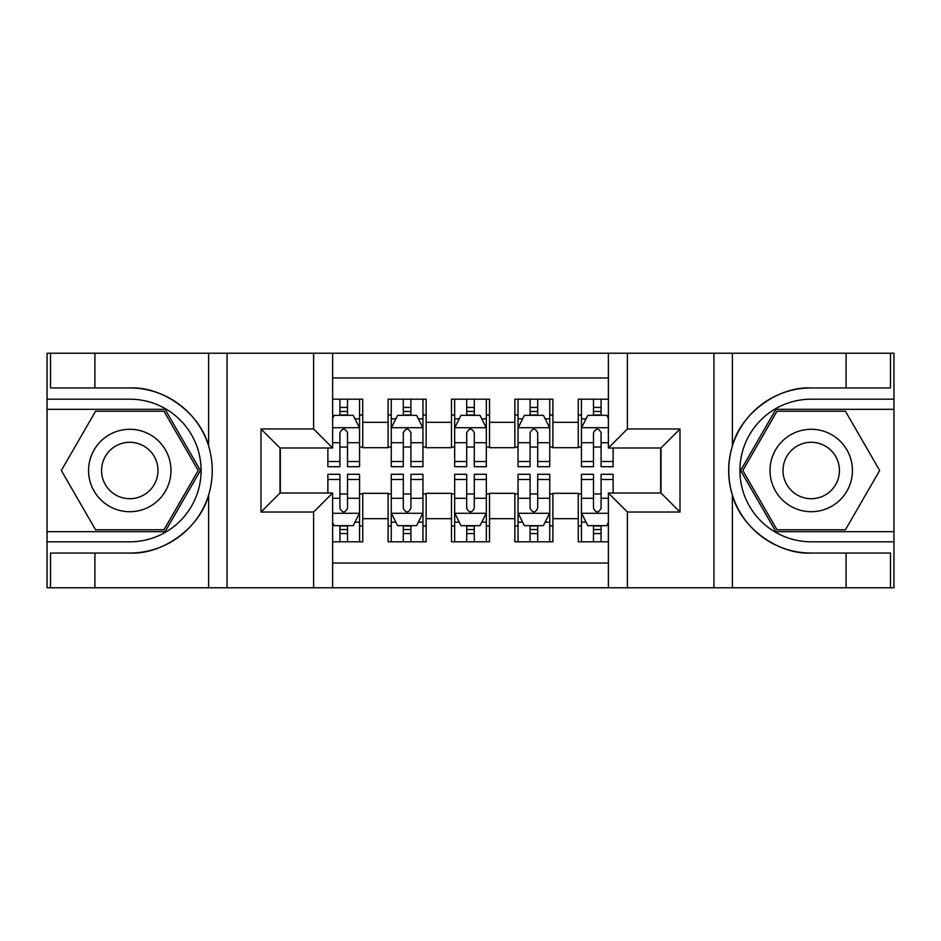 <?xml version="1.0" encoding="UTF-8"?>
<svg xmlns="http://www.w3.org/2000/svg" width="941" height="941" viewBox="0 0 941 941"><rect width="100%" height="100%" fill="white"/><g stroke="black" fill="none" stroke-linecap="round" stroke-linejoin="round"><path stroke-width="1.41" d="M332.62 587.772L608.38 587.772L608.38 493.002L660.994 493.002L660.994 447.998L608.38 447.998L608.38 353.228L332.62 353.228L332.62 447.998L280.006 447.998L280.006 493.002L332.62 493.002L332.62 587.772L94.912 587.772L94.912 553.061L129.776 553.061C163.099 554.755 200.327 527.348 208.62 495.025C213.454 478.687 213.454 462.337 208.62 445.975C200.327 413.652 163.099 386.245 129.776 387.939L94.912 387.939L94.912 353.228L47.05 353.228L47.05 531.677L165.098 531.677L200.409 470.5L165.098 409.323L47.05 409.323M608.38 399.184L578.268 399.184L578.268 422.321L552.908 422.321L552.908 447.681L578.268 447.681L578.268 422.321M552.908 422.321L552.908 399.184L514.868 399.184L514.868 422.321L489.52 422.321L489.52 447.681L514.868 447.681L514.868 422.321M489.52 422.321L489.52 399.184L451.48 399.184L451.48 422.321L426.132 422.321L426.132 447.681L451.48 447.681L451.48 422.321M426.132 422.321L426.132 399.184L388.092 399.184L388.092 447.681L362.732 447.681L362.732 399.184L332.62 399.184M332.62 541.816L362.732 541.816L362.732 493.319L388.092 493.319L388.092 541.816L426.132 541.816L426.132 493.319L451.48 493.319L451.48 518.679L426.132 518.679M451.48 518.679L451.48 541.816L489.52 541.816L489.52 493.319L514.868 493.319L514.868 518.679L489.52 518.679M514.868 518.679L514.868 541.816L552.908 541.816L552.908 493.319L578.268 493.319L578.268 518.679L552.908 518.679M608.38 377.953L332.62 377.953M332.62 563.047L608.38 563.047M578.268 518.679L578.268 541.816L608.38 541.816M280.324 447.998L280.324 493.002M660.676 493.002L660.676 447.998M339.913 415.028L347.523 415.028M359.568 415.028L362.732 415.028M339.913 447.046L347.523 447.046M359.568 447.046L362.732 447.046M339.913 493.954L347.523 493.954M359.568 493.954L362.732 493.954M339.913 525.972L347.523 525.972M359.568 525.972L362.732 525.972M388.092 447.046L391.256 447.046M403.301 447.046L410.911 447.046M422.956 447.046L426.132 447.046M388.092 415.028L391.256 415.028M403.301 415.028L410.911 415.028M422.956 415.028L426.132 415.028M388.092 493.954L391.256 493.954M403.301 493.954L410.911 493.954M422.956 493.954L426.132 493.954M388.092 525.972L391.256 525.972M403.301 525.972L410.911 525.972M422.956 525.972L426.132 525.972M451.48 493.954L454.656 493.954M466.701 493.954L474.299 493.954M486.344 493.954L489.52 493.954M451.48 525.972L454.656 525.972M466.701 525.972L474.299 525.972M486.344 525.972L489.52 525.972M451.48 415.028L454.656 415.028M466.701 415.028L474.299 415.028M486.344 415.028L489.52 415.028M451.48 447.046L454.656 447.046M466.701 447.046L474.299 447.046M486.344 447.046L489.52 447.046M514.868 493.954L518.044 493.954M530.089 493.954L537.699 493.954M549.744 493.954L552.908 493.954M514.868 525.972L518.044 525.972M530.089 525.972L537.699 525.972M549.744 525.972L552.908 525.972M514.868 415.028L518.044 415.028M530.089 415.028L537.699 415.028M549.744 415.028L552.908 415.028M514.868 447.046L518.044 447.046M530.089 447.046L537.699 447.046M549.744 447.046L552.908 447.046M578.268 493.954L581.432 493.954M593.477 493.954L601.087 493.954M578.268 525.972L581.432 525.972M593.477 525.972L601.087 525.972M578.268 415.028L581.432 415.028M593.477 415.028L601.087 415.028M578.268 447.046L581.432 447.046M593.477 447.046L601.087 447.046M347.523 407.429L339.913 407.429M327.868 461.525L327.868 466.701L339.913 466.701L339.913 461.525L327.868 461.525L327.868 447.998M354.969 418.839L359.568 418.839L359.568 466.701L347.523 466.701L347.523 432.778C344.994 427.896 342.453 427.896 339.913 432.778L339.913 461.525M359.568 418.839L359.568 399.184M359.568 428.026L353.228 415.346L334.208 415.346L332.62 418.522M339.913 415.346L339.913 399.184M347.523 399.184L347.523 415.346M339.913 533.571L347.523 533.571M332.62 522.478L334.208 525.654L353.228 525.654L359.568 512.974L359.568 474.299L347.523 474.299L347.523 479.475L359.568 479.475M359.568 512.974L359.568 541.816M327.868 493.002L327.868 474.299L339.913 474.299L339.913 508.222C342.442 513.104 344.982 513.104 347.523 508.222L347.523 479.475M347.523 525.654L347.523 541.816M339.913 541.816L339.913 525.654M150.372 434.813A41.204 41.204 0 0 0 94.088 449.904A41.204 41.204 0 0 0 109.168 506.187A41.204 41.204 0 0 0 165.463 491.096A41.204 41.204 0 0 0 150.372 434.813M143.879 446.069A28.206 28.206 0 0 0 105.345 456.397A28.206 28.206 0 0 0 115.672 494.931A28.206 28.206 0 0 0 154.206 484.603A28.206 28.206 0 0 0 143.879 446.069M163.993 529.771L95.559 529.771L61.33 470.5L95.559 411.229L163.993 411.229L198.21 470.5L163.993 529.771M831.832 434.813A41.204 41.204 0 0 0 775.537 449.904A41.204 41.204 0 0 0 790.628 506.187A41.204 41.204 0 0 0 846.912 491.096A41.204 41.204 0 0 0 831.832 434.813M825.328 446.069A28.206 28.206 0 0 0 786.794 456.397A28.206 28.206 0 0 0 797.121 494.931A28.206 28.206 0 0 0 835.655 484.603A28.206 28.206 0 0 0 825.328 446.069M845.441 529.771L777.007 529.771L742.79 470.5L777.007 411.229L845.441 411.229L879.67 470.5L845.441 529.771M313.612 587.772L313.612 512.022L260.998 512.022L260.998 428.978L313.612 428.978L313.612 353.228L227.075 353.228L227.075 587.772M129.776 387.939A82.561 82.561 0 0 1 208.62 445.975L208.62 353.228L94.912 353.228M94.912 587.772L47.05 587.772L47.05 531.677M47.05 541.816L129.776 541.816A71.316 71.316 0 0 0 201.092 470.5A71.316 71.316 0 0 0 129.776 399.184L47.05 399.184M129.776 553.061A82.561 82.561 0 0 0 208.62 495.025L208.62 587.772M208.62 353.228L227.075 353.228M313.612 353.228L332.62 353.228M94.912 553.061L50.532 553.061L50.532 587.772M94.912 387.939L50.532 387.939L50.532 353.228M313.612 512.022L332.62 493.002M260.998 512.022L280.006 493.002M260.998 428.978L280.006 447.998M313.612 428.978L332.62 447.998M608.38 353.228L846.088 353.228L846.088 387.939L811.224 387.939C777.901 386.245 740.673 413.652 732.38 445.975C727.546 462.313 727.546 478.663 732.38 495.025C740.673 527.348 777.901 554.755 811.224 553.061L846.088 553.061L846.088 587.772L893.95 587.772L893.95 409.323L775.902 409.323L740.591 470.5L775.902 531.677L893.95 531.677M627.388 353.228L627.388 428.978L680.002 428.978L680.002 512.022L627.388 512.022L627.388 587.772L713.925 587.772L713.925 353.228M732.38 495.025L732.38 587.772L846.088 587.772M846.088 353.228L893.95 353.228L893.95 409.323M893.95 399.184L811.224 399.184A71.316 71.316 0 0 0 739.908 470.5A71.316 71.316 0 0 0 811.224 541.816L893.95 541.816M811.224 387.939A82.561 82.561 0 0 0 728.663 470.5A82.561 82.561 0 0 0 811.224 553.061M732.38 587.772L713.925 587.772M627.388 587.772L608.38 587.772M846.088 387.939L890.468 387.939L890.468 353.228M846.088 553.061L890.468 553.061L890.468 587.772M627.388 428.978L608.38 447.998M680.002 428.978L660.994 447.998M680.002 512.022L660.994 493.002M627.388 512.022L608.38 493.002M410.911 407.429L403.301 407.429M422.956 461.525L410.911 461.525L410.911 466.701L422.956 466.701L422.956 428.026L416.616 415.346L397.596 415.346L391.256 428.026L391.256 466.701L403.301 466.701L403.301 461.525L391.256 461.525M391.256 428.026L391.256 399.184M422.956 428.026L422.956 399.184M403.301 415.346L403.301 399.184M410.911 399.184L410.911 415.346M410.911 461.525L410.911 432.778C408.382 427.896 405.842 427.896 403.301 432.778L403.301 461.525M474.299 407.429L466.701 407.429M486.344 461.525L474.299 461.525L474.299 466.701L486.344 466.701L486.344 428.026L480.004 415.346L460.996 415.346L454.656 428.026L454.656 466.701L466.701 466.701L466.701 461.525L454.656 461.525M454.656 428.026L454.656 399.184M486.344 428.026L486.344 399.184M466.701 415.346L466.701 399.184M474.299 399.184L474.299 415.346M474.299 461.525L474.299 432.778C471.77 427.896 469.241 427.896 466.701 432.778L466.701 461.525M537.699 407.429L530.089 407.429M549.744 461.525L537.699 461.525L537.699 466.701L549.744 466.701L549.744 428.026L543.404 415.346L524.384 415.346L518.044 428.026L518.044 466.701L530.089 466.701L530.089 461.525L518.044 461.525M518.044 428.026L518.044 399.184M549.744 428.026L549.744 399.184M530.089 415.346L530.089 399.184M537.699 399.184L537.699 415.346M537.699 461.525L537.699 432.778C535.158 427.896 532.63 427.896 530.089 432.778L530.089 461.525M601.087 407.429L593.477 407.429M608.38 418.522L606.792 415.346L587.772 415.346L581.432 428.026L581.432 466.701L593.477 466.701L593.477 461.525L581.432 461.525M581.432 428.026L581.432 399.184M613.132 447.998L613.132 466.701L601.087 466.701L601.087 432.778C598.558 427.896 596.018 427.896 593.477 432.778L593.477 461.525M593.477 415.346L593.477 399.184M601.087 399.184L601.087 415.346M403.301 533.571L410.911 533.571M391.256 479.475L403.301 479.475L403.301 474.299L391.256 474.299L391.256 512.974L397.596 525.654L416.616 525.654L422.956 512.974L422.956 474.299L410.911 474.299L410.911 479.475L422.956 479.475M422.956 512.974L422.956 541.816M391.256 512.974L391.256 541.816M410.911 525.654L410.911 541.816M403.301 541.816L403.301 525.654M403.301 479.475L403.301 508.222C405.842 513.104 408.37 513.104 410.911 508.222L410.911 479.475M466.701 533.571L474.299 533.571M454.656 479.475L466.701 479.475L466.701 474.299L454.656 474.299L454.656 512.974L460.996 525.654L480.004 525.654L486.344 512.974L486.344 474.299L474.299 474.299L474.299 479.475L486.344 479.475M486.344 512.974L486.344 541.816M454.656 512.974L454.656 541.816M474.299 525.654L474.299 541.816M466.701 541.816L466.701 525.654M466.701 479.475L466.701 508.222C469.23 513.104 471.759 513.104 474.299 508.222L474.299 479.475M530.089 533.571L537.699 533.571M518.044 479.475L530.089 479.475L530.089 474.299L518.044 474.299L518.044 512.974L524.384 525.654L543.404 525.654L549.744 512.974L549.744 474.299L537.699 474.299L537.699 479.475L549.744 479.475M549.744 512.974L549.744 541.816M518.044 512.974L518.044 541.816M537.699 525.654L537.699 541.816M530.089 541.816L530.089 525.654M530.089 479.475L530.089 508.222C532.618 513.104 535.158 513.104 537.699 508.222L537.699 479.475M593.477 533.571L601.087 533.571M613.132 479.475L613.132 474.299L601.087 474.299L601.087 479.475L613.132 479.475L613.132 493.002M586.031 522.161L581.432 522.161L581.432 474.299L593.477 474.299L593.477 508.222C596.006 513.104 598.547 513.104 601.087 508.222L601.087 479.475M581.432 522.161L581.432 541.816M581.432 512.974L587.772 525.654L606.792 525.654L608.38 522.478M601.087 525.654L601.087 541.816M593.477 541.816L593.477 525.654M388.092 518.679L362.732 518.679M388.092 422.321L362.732 422.321M359.403 427.708L332.62 427.708M359.568 461.525L347.523 461.525M339.913 442.717L332.62 442.717M359.568 442.717L347.523 442.717M347.523 411.464L339.913 411.464M332.62 513.292L359.403 513.292M359.568 522.161L354.969 522.161M327.868 479.475L339.913 479.475M347.523 498.283L359.568 498.283M332.62 498.283L339.913 498.283M339.913 529.536L347.523 529.536M732.38 353.228L732.38 445.975M422.803 427.708L391.421 427.708M391.256 418.839L395.855 418.839M418.357 418.839L422.956 418.839M403.301 442.717L391.256 442.717M422.956 442.717L410.911 442.717M410.911 411.464L403.301 411.464M486.191 427.708L454.809 427.708M454.656 418.839L459.243 418.839M481.757 418.839L486.344 418.839M466.701 442.717L454.656 442.717M486.344 442.717L474.299 442.717M474.299 411.464L466.701 411.464M549.579 427.708L518.197 427.708M518.044 418.839L522.643 418.839M545.145 418.839L549.744 418.839M530.089 442.717L518.044 442.717M549.744 442.717L537.699 442.717M537.699 411.464L530.089 411.464M608.38 427.708L581.597 427.708M581.432 418.839L586.031 418.839M613.132 461.525L601.087 461.525M593.477 442.717L581.432 442.717M608.38 442.717L601.087 442.717M601.087 411.464L593.477 411.464M391.421 513.292L422.803 513.292M422.956 522.161L418.357 522.161M395.855 522.161L391.256 522.161M410.911 498.283L422.956 498.283M391.256 498.283L403.301 498.283M403.301 529.536L410.911 529.536M454.809 513.292L486.191 513.292M486.344 522.161L481.757 522.161M459.243 522.161L454.656 522.161M474.299 498.283L486.344 498.283M454.656 498.283L466.701 498.283M466.701 529.536L474.299 529.536M518.197 513.292L549.579 513.292M549.744 522.161L545.145 522.161M522.643 522.161L518.044 522.161M537.699 498.283L549.744 498.283M518.044 498.283L530.089 498.283M530.089 529.536L537.699 529.536M581.597 513.292L608.38 513.292M581.432 479.475L593.477 479.475M601.087 498.283L608.38 498.283M581.432 498.283L593.477 498.283M593.477 529.536L601.087 529.536"/></g></svg>
